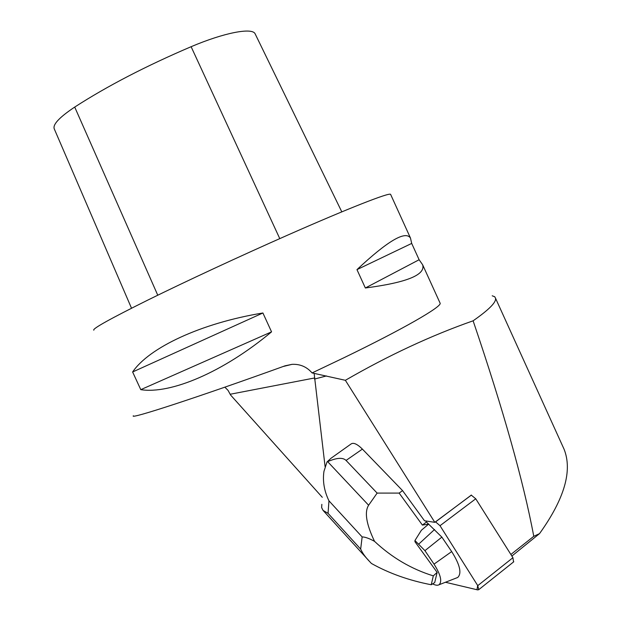<?xml version="1.0" encoding="UTF-8"?>
<svg xmlns="http://www.w3.org/2000/svg" width="621" height="621" viewBox="0 0 621 621"><rect width="100%" height="100%" fill="white"/><g stroke="black" fill="none" stroke-linecap="round" stroke-linejoin="round"><path stroke-width="0.93" d="M471.176 495.061L475.748 498.795L512.923 557.712L513.559 561.935M445.451 582.257L477.681 589.903L478.737 589.678L477.766 585.642L440.017 525.708L435.5 521.819L440.025 525.715L477.673 585.494L476.982 589.733L445.451 582.257M510.873 554.46L533.773 536.319L539.54 533.618L511.875 556.051M322.291 497.305L230.57 394.995L228.062 390.392L224.841 387.17M533.773 536.319C523.48 481.477 503.258 409.635 473.109 320.809C431.044 335.565 388.467 355.398 345.369 380.3L434.809 522.339L471.409 495.092M327.011 461.946L327.655 461.659L368.618 505.238C364.302 512.038 366.274 524.077 374.533 541.349C369.192 538.407 365.063 536.932 362.152 536.932L328.967 500.837C324.193 491.001 322.524 481.182 323.952 471.37L327.011 461.946L331.001 458.267L350.888 444.1C353.279 442.23 357.114 443.899 362.392 449.107L402.555 490.613L424.492 520.755L434.809 522.339M345.369 380.3L312.076 372.934L344.057 357.688C404.364 328.431 441.36 306.929 440.165 303.289L439.947 302.815M325.086 466.596L314.164 373.625M133.344 415.791C129.005 419.687 197.253 397.556 285.062 365.816L292.033 364.341C300.106 363.953 306.79 366.817 312.076 372.934M492.205 295.798L494.735 296.745L495.519 298.204C496.443 302.194 488.968 309.732 473.109 320.809M390.71 194.614L390.586 194.326C389.235 192.401 349.398 207.872 287.942 235.002C240.785 255.805 186.222 281.158 148.481 299.757C110.367 318.682 92.141 328.835 93.802 330.201M140.781 389.654L132.622 371.979C149.024 347.729 200.536 323.269 262.908 312.984L271.556 331.855C223.071 372.344 170.55 394.351 140.781 389.654L271.556 331.855M365.35 287.989L356.966 269.63C387.651 240.909 405.49 230.391 410.489 238.068L411.7 243.424L419.121 259.733L422.645 264.787C425.742 274.862 406.639 282.602 365.35 287.989L419.121 259.733M255.378 34.349L255.045 33.65C251.901 27.425 224.057 32.688 191.113 46.707C146.028 65.966 107.231 86.086 74.714 107.068C58.995 117.563 52.226 124.945 54.407 129.215L131.52 308.226M356.966 269.63L411.7 243.424M132.622 371.979L262.908 312.984M539.54 533.618C564.497 498.779 572.663 470.609 564.031 449.107L562.114 444.908M327.655 461.659C336.729 457.708 342.862 457.297 346.06 460.433L377.133 493.097L399.14 493.09L402.555 490.613M399.14 493.09L422.404 525.087L426.48 522.044L441.865 537.118L451.684 551.588C459.982 564.768 461.985 573.4 457.693 577.483L456.334 578.019M425.672 520.941L426.48 522.044M431.238 584.749L434.716 582.56L437.137 572.383L433.311 575.869L431.238 584.749C409.045 580.464 389.103 573.369 371.42 563.464L369.992 561.935C365.676 557.573 362.571 553.288 360.661 549.088L362.152 536.932M321.841 504.353L321.647 507.613L323.052 510.4L328.051 513.342L360.661 549.088M432.627 583.872C435.43 585.324 437.58 585.611 439.078 584.741C442.346 581.535 440.662 574.666 434.025 564.124L451.684 551.588M437.137 572.383L414.96 541.729L414.944 540.526L424.927 550.656L434.025 564.124M433.311 575.869C411.451 569.108 391.859 557.596 374.533 541.349M368.618 505.238L377.133 493.097M422.404 525.087L428.684 524.093L421.395 530.233L414.944 540.526M424.927 550.656L441.865 537.118M418.725 544.12L434.529 529.519M475.748 498.795L440.017 525.708M477.766 585.642L512.923 557.712M435.639 521.842L471.323 495.077M326.475 375.946L314.443 379.066M230.228 394.25L314.389 378.01M191.113 46.707L279.776 238.619M74.714 107.068L157.757 295.208M346.06 460.433L362.392 449.107M328.967 500.837L328.051 513.342M513.792 561.749L478.737 589.678M292.033 364.341L283.114 366.514M390.586 194.326L410.489 238.068M422.645 264.787L440.165 303.289M255.045 33.65L341.806 211.862M564.023 449.107L495.473 298.103M323.223 510.594L369.068 560.918M439.078 584.741L457.693 577.483"/></g></svg>
